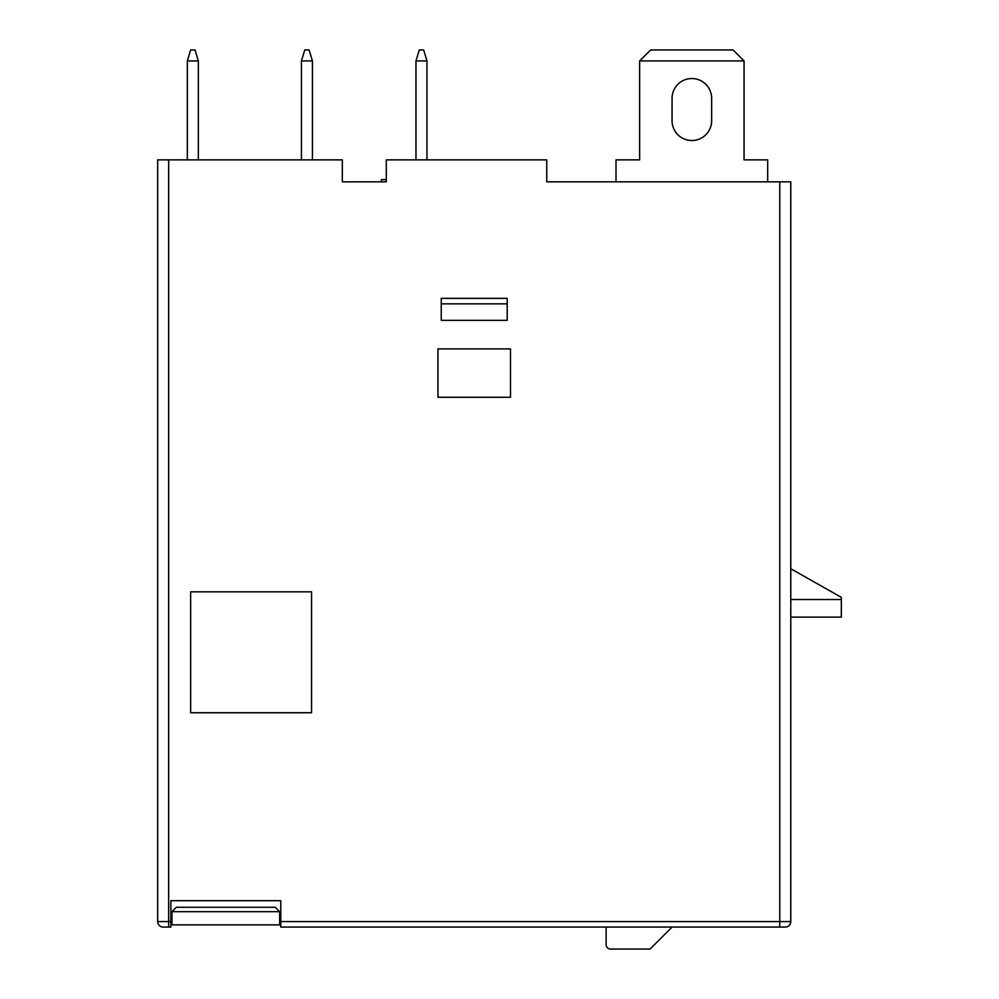 <?xml version="1.0" encoding="UTF-8"?>
<svg xmlns="http://www.w3.org/2000/svg" width="999" height="999" viewBox="0 0 999 999"><rect width="100%" height="100%" fill="white"/><g stroke="black" fill="none" stroke-linecap="round" stroke-linejoin="round"><path stroke-width="1.5" d="M507.192 303.858L441.246 303.858M280.769 921.577L779.782 921.577L779.782 927.072L785.276 927.072L280.769 927.072L280.769 900.686L170.854 900.686L170.854 927.072L163.162 927.072A5.495 5.495 0 0 1 157.667 921.577L157.667 159.865L342.32 159.865L342.32 181.843L357.492 181.843M386.288 179.645L381.331 179.645L381.331 181.843L386.288 181.843L342.32 181.843M441.246 298.351L507.192 298.351L507.192 320.342L441.246 320.342L441.246 298.351M386.288 181.843L386.288 159.865L546.765 159.865L546.765 181.843L790.771 181.843L790.771 921.577A5.495 5.495 0 0 1 785.276 927.072A5.495 5.495 0 0 0 790.771 921.577L790.771 773.189M790.771 711.638L790.771 617.107L841.333 617.107L841.333 599.525L790.771 599.525M841.333 599.525L841.333 597.327L790.771 568.743L790.771 181.843M510.489 397.277L437.949 397.277L437.949 348.913L510.489 348.913L510.489 397.277M311.551 712.737L311.551 591.833L190.647 591.833L190.647 712.737L311.551 712.737M187.337 60.939L198.339 60.939L195.042 49.95L190.647 49.95L187.337 60.939L187.337 159.865M198.339 60.939L198.339 159.865M301.436 60.939L312.425 60.939L309.128 49.95L304.732 49.95L301.436 60.939L301.436 159.865M312.425 60.939L312.425 159.865M279.67 911.675L279.67 924.874L171.953 924.874L171.953 911.675L176.348 907.279L275.274 907.279L279.67 911.675L171.953 911.675M606.118 927.072L606.118 944.654A4.396 4.396 0 0 0 610.514 949.05L650.087 949.05L672.065 927.072M790.771 902.884L790.771 920.466M280.769 916.071L279.67 916.071M171.953 916.071L170.854 916.071M672.065 98.314A19.78 19.78 0 0 1 691.845 78.534A19.78 19.78 0 0 1 711.638 98.314L711.638 120.729A19.78 19.78 0 0 1 691.845 140.522A19.78 19.78 0 0 1 672.065 120.729L672.065 98.314A19.78 19.78 0 0 1 691.845 78.534A19.78 19.78 0 0 1 711.638 98.314M639.635 60.939L650.636 49.95L733.066 49.95L744.055 60.939L639.635 60.939L639.635 159.865L616.008 159.865L616.008 181.843M711.638 120.729A19.78 19.78 0 0 1 691.845 140.522A19.78 19.78 0 0 1 672.065 120.729M767.694 181.843L767.694 159.865L744.055 159.865L744.055 60.939M426.96 60.939L423.663 49.95L419.268 49.95L415.971 60.939L426.96 60.939L426.96 159.865M415.971 60.939L415.971 159.865M163.162 927.072A5.495 5.495 0 0 1 157.667 921.577L170.854 921.577M168.656 159.865L168.656 927.072M790.771 921.577L779.782 921.577L779.782 181.843"/></g></svg>
